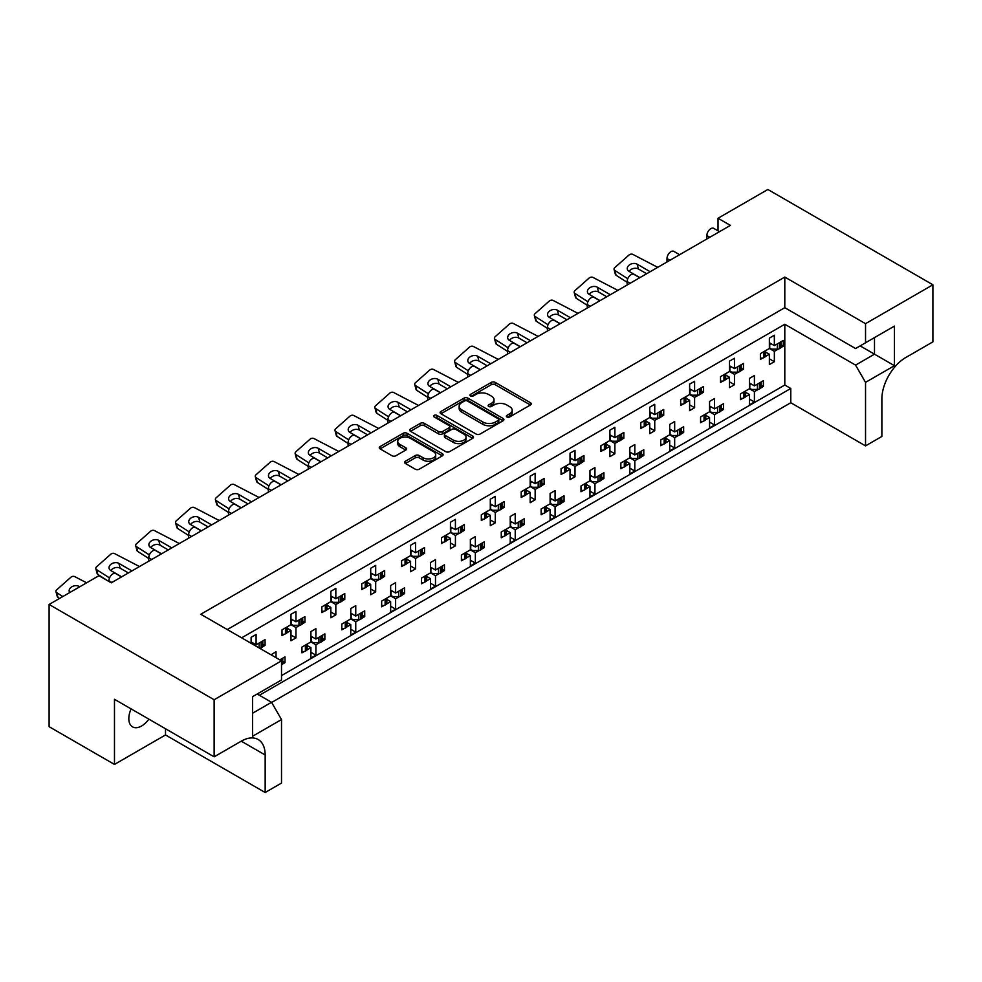 <?xml version="1.0" encoding="UTF-8"?>
<svg xmlns="http://www.w3.org/2000/svg" width="982" height="982" viewBox="0 0 982 982"><rect width="100%" height="100%" fill="white"/><g stroke="black" fill="none" stroke-linecap="round" stroke-linejoin="round"><path stroke-width="1.47" d="M506.896 416.982A1.939 1.117 0 0 0 509.646 416.982L530.427 404.977A2.762 1.596 0 0 0 531.237 403.848A2.762 1.596 0 0 0 530.427 402.718L495.21 382.391A2.762 1.596 0 0 0 491.295 382.391L470.513 394.383A1.939 1.117 0 0 0 469.948 395.181A1.939 1.117 0 0 0 470.513 395.967A1.939 1.117 0 0 0 473.25 395.967L475.939 394.42A8.85 5.106 0 0 1 488.459 394.42L491.393 396.114A8.85 5.106 0 0 1 493.995 399.723A8.85 5.106 0 0 1 491.393 403.344L488.705 404.891A1.939 1.117 0 0 0 488.14 405.689A1.939 1.117 0 0 0 488.705 406.474A1.939 1.117 0 0 0 491.442 406.474L494.13 404.915A8.85 5.106 0 0 1 506.663 404.915L509.597 406.622A8.85 5.106 0 0 1 512.187 410.231A8.85 5.106 0 0 1 509.597 413.839L506.896 415.398A1.939 1.117 0 0 0 506.331 416.184A1.939 1.117 0 0 0 506.896 416.982L506.896 415.398M148.871 719.143A18.044 10.421 -60 0 1 141.592 725.993A18.044 10.421 -60 0 1 132.57 726.889A18.044 10.421 -60 0 1 131.109 708.894M405.406 461.233A2.762 1.596 0 0 0 404.596 462.362A2.762 1.596 0 0 0 405.406 463.492L415.288 469.2A2.762 1.596 0 0 0 419.204 469.2L442.293 455.869A2.762 1.596 0 0 0 443.103 454.74A2.762 1.596 0 0 0 442.293 453.61L407.076 433.271A2.762 1.596 0 0 0 403.16 433.271L380.071 446.601A2.762 1.596 0 0 0 379.261 447.731A2.762 1.596 0 0 0 380.071 448.86L392.002 455.746A2.762 1.596 0 0 0 395.918 455.746L405.799 450.051A2.762 1.596 0 0 0 406.609 448.921A2.762 1.596 0 0 0 405.799 447.792L399.883 444.367A7.402 4.272 0 0 1 397.71 441.348A7.402 4.272 0 0 1 402.289 437.407A7.402 4.272 0 0 1 410.353 438.328L433.528 451.72A7.402 4.272 0 0 1 435.701 454.74A7.402 4.272 0 0 1 431.135 458.68A7.402 4.272 0 0 1 423.07 457.759L419.204 455.525A2.762 1.596 0 0 0 415.288 455.525L405.406 461.233L405.406 463.492M784.802 277.071L784.802 307.685L855.567 348.536L894.43 326.098L894.43 365.685L865.535 382.366L865.535 445.889L881.873 436.45L881.873 398.938A33.83 19.53 120 0 1 905.797 357.509L932.9 341.859L932.9 284.78L865.535 323.679L784.802 277.071L200.782 614.253L281.515 660.849L214.137 699.749L49.1 604.47L98.936 575.697L111.285 582.829L730.387 225.394L718.026 218.262L718.026 230.856M932.9 284.78L767.863 189.489L718.026 218.262M476.135 434.069A2.762 1.596 0 0 0 480.051 434.069L503.14 420.738A2.762 1.596 0 0 0 503.95 419.609A2.762 1.596 0 0 0 503.14 418.479L467.923 398.14A2.762 1.596 0 0 0 464.007 398.14L440.918 411.47A2.762 1.596 0 0 0 440.108 412.6A2.762 1.596 0 0 0 440.918 413.729L476.135 434.069M434.94 417.399A1.939 1.117 0 0 1 436.904 417.669L436.904 415.374L472.71 436.045A2.762 1.596 0 0 1 473.52 437.174A2.762 1.596 0 0 1 472.71 438.303L449.621 451.634A2.762 1.596 0 0 1 445.718 451.634L410.501 431.294L410.501 429.036A2.762 1.596 0 0 0 409.69 430.165A2.762 1.596 0 0 0 410.501 431.294M410.501 429.036L420.382 423.328A2.762 1.596 0 0 1 424.285 423.328L438.573 431.577A2.762 1.596 0 0 0 442.489 431.577L449.044 427.796A2.762 1.596 0 0 0 449.854 426.667A2.762 1.596 0 0 0 449.044 425.537L434.167 416.957A1.939 1.117 0 0 1 433.602 416.159A1.939 1.117 0 0 1 434.793 415.128A1.939 1.117 0 0 1 436.904 415.374M784.802 307.685L227.296 629.548M865.535 323.679L865.535 342.779M257.198 693.992L271.548 702.29L281.515 719.548L252.607 736.23L252.607 696.643L281.515 679.961L281.515 660.849M271.646 702.461L790.78 402.73L790.78 388.467L259.383 695.268M761.148 385.165L763.37 386.454L760.989 387.829M745.633 392.321L749.426 394.506L745.485 396.789M742.834 398.311L740.453 399.686L740.453 393.929L749.426 388.749L754.409 391.634L754.409 401.982L749.426 404.866L749.426 394.506M758.349 389.351L754.409 391.634M763.37 386.454L763.37 380.697L754.409 385.877L749.426 383.005M721.279 408.181L723.513 409.469L721.132 410.844M705.776 415.337L709.556 417.522L705.616 419.805M702.977 421.327L700.583 422.702L700.583 416.945L709.556 411.765L714.54 414.65L714.54 424.997L709.556 427.882L709.556 417.522M718.48 412.366L714.54 414.65M723.513 409.469L723.513 403.712L714.54 408.893L709.556 406.02M681.422 431.196L683.644 432.485L681.263 433.86M669.699 429.036L674.671 431.908L683.644 426.728L683.644 432.485M674.671 431.908L674.671 421.548L669.699 424.433L669.699 434.781L660.726 439.961L660.726 445.718L663.108 444.343M665.906 438.353L669.699 440.537L665.747 442.821M669.699 434.781L674.671 437.665L674.671 448.013L669.699 450.898L669.699 440.537M678.623 435.382L674.671 437.665M641.553 454.212L643.787 455.501L641.393 456.875M629.83 452.051L634.814 454.924L643.787 449.744L643.787 455.501M634.814 454.924L634.814 444.564L629.83 447.448L629.83 457.796L620.857 462.976L620.857 468.733L623.239 467.358M626.037 461.368L629.83 463.553L625.89 465.836M629.83 457.796L634.814 460.681L634.814 471.029L629.83 473.913L629.83 463.553M638.754 458.398L634.814 460.681M601.684 477.227L603.918 478.516L601.536 479.891M589.961 475.067L594.945 477.939L603.918 472.759L603.918 478.516M594.945 477.939L594.945 467.579L589.961 470.464L589.961 480.812L581 485.992L581 491.749L583.382 490.374M586.18 484.384L589.961 486.569L586.021 488.852M589.961 480.812L594.945 483.696L594.945 494.044L589.961 496.929L589.961 486.569M598.885 481.413L594.945 483.696M561.827 500.243L564.049 501.532L561.667 502.907M550.104 498.083L555.088 500.955L564.049 495.775L564.049 501.532M555.088 500.955L555.088 490.595L550.104 493.48L550.104 503.827L541.131 509.007L541.131 514.764L543.512 513.39M546.311 507.399L550.104 509.584L546.152 511.868M550.104 503.827L555.088 506.712L555.088 517.06L550.104 519.944L550.104 509.584M559.028 504.429L555.088 506.712M521.958 523.259L524.192 524.548L521.798 525.922M510.235 521.098L515.219 523.971L524.192 518.791L524.192 524.548M515.219 523.971L515.219 513.611L510.235 516.495L510.235 526.843L501.262 532.023L501.262 537.78L503.643 536.405M506.442 530.415L510.235 532.6L506.295 534.883M510.235 526.843L515.219 529.728L515.219 540.075L510.235 542.96L510.235 532.6M519.159 527.444L515.219 529.728M482.101 546.274L484.322 547.563L481.941 548.938M470.366 544.114L475.349 546.986L484.322 541.806L484.322 547.563M475.349 546.986L475.349 536.626L470.366 539.511L470.366 549.859L461.405 555.039L461.405 560.796L463.786 559.421M466.585 553.431L470.366 555.616L466.425 557.899M470.366 549.859L475.349 552.743L475.349 563.103L470.366 565.976L470.366 555.616M479.302 550.46L475.349 552.743M442.231 569.29L444.453 570.579L442.072 571.954M430.509 567.13L435.492 570.002L444.453 564.822L444.453 570.579M435.492 570.002L435.492 559.642L430.509 562.526L430.509 572.874L421.536 578.054L421.536 583.811L423.917 582.436M426.716 576.446L430.509 578.631L426.556 580.914M430.509 572.874L435.492 575.759L435.492 586.119L430.509 588.991L430.509 578.631M439.433 573.476L435.492 575.759M402.362 592.306L404.596 593.594L402.215 594.969M390.64 590.145L395.623 593.018L404.596 587.837L404.596 593.594M395.623 593.018L395.623 582.657L390.64 585.542L390.64 595.89L381.667 601.07L381.667 606.827L384.06 605.452M386.859 599.462L390.64 601.647L386.699 603.93M390.64 595.89L395.623 598.774L395.623 609.135L390.64 612.007L390.64 601.647M399.564 596.491L395.623 598.774M362.505 615.321L364.727 616.61L362.346 617.985M350.77 613.161L355.754 616.033L364.727 610.853L364.727 616.61M355.754 616.033L355.754 605.673L350.77 608.558L350.77 618.905L341.81 624.086L341.81 629.843L344.191 628.468M346.99 622.478L350.77 624.662L346.83 626.946M350.77 618.905L355.754 621.79L355.754 632.15L350.77 635.023L350.77 624.662M359.707 619.507L355.754 621.79M322.636 638.337L324.858 639.626L322.477 641.001M310.913 636.176L315.897 639.049L324.858 633.869L324.858 639.626M315.897 639.049L315.897 628.689L310.913 631.573L310.913 641.921L301.94 647.101L301.94 652.858L304.322 651.483M307.12 645.493L310.913 647.678L306.973 649.961M310.913 641.921L315.897 644.806L315.897 655.166L310.913 658.038L310.913 647.678M319.837 642.523L315.897 644.806M282.767 661.352L285.001 662.641L282.62 664.016M279.821 659.879L285.001 656.884L285.001 662.641M108.892 581.454L108.892 580.755A5.634 3.253 -60 0 1 112.881 573.856A5.634 3.253 -60 0 1 115.704 573.574L121.51 576.925M148.761 561.201L148.761 557.739A5.634 3.253 -60 0 1 152.75 550.841A5.634 3.253 -60 0 1 155.561 550.558L161.379 553.909M188.63 538.185L188.63 534.724A5.634 3.253 -60 0 1 192.607 527.825A5.634 3.253 -60 0 1 195.43 527.543L201.236 530.894M228.487 515.169L228.487 511.708A5.634 3.253 -60 0 1 232.476 504.809A5.634 3.253 -60 0 1 235.299 504.527L241.106 507.878M268.356 492.154L268.356 488.692A5.634 3.253 -60 0 1 272.345 481.794A5.634 3.253 -60 0 1 275.156 481.511L280.975 484.863M308.225 469.138L308.225 465.677A5.634 3.253 -60 0 1 312.202 458.778A5.634 3.253 -60 0 1 315.026 458.496L320.832 461.847M348.082 446.123L348.082 442.661A5.634 3.253 -60 0 1 352.072 435.762A5.634 3.253 -60 0 1 354.895 435.48L360.701 438.831M387.951 423.107L387.951 419.645A5.634 3.253 -60 0 1 391.941 412.747A5.634 3.253 -60 0 1 394.752 412.465L400.558 415.816M427.821 400.091L427.821 396.63A5.634 3.253 -60 0 1 431.798 389.731A5.634 3.253 -60 0 1 434.621 389.449L440.427 392.8M467.678 377.076L467.678 373.614A5.634 3.253 -60 0 1 471.667 366.716A5.634 3.253 -60 0 1 474.49 366.433L480.296 369.784M507.547 354.06L507.547 350.599A5.634 3.253 -60 0 1 511.536 343.7A5.634 3.253 -60 0 1 514.347 343.418L520.153 346.769M547.404 331.044L547.404 327.583A5.634 3.253 -60 0 1 551.393 320.684A5.634 3.253 -60 0 1 554.216 320.402L560.022 323.753M587.273 308.029L587.273 304.567A5.634 3.253 -60 0 1 591.262 297.669A5.634 3.253 -60 0 1 594.073 297.386L599.892 300.738M627.142 285.013L627.142 281.552A5.634 3.253 -60 0 1 631.119 274.653A5.634 3.253 -60 0 1 633.942 274.371L639.748 277.722M666.999 261.998L666.999 258.536A5.634 3.253 -60 0 1 670.988 251.638A5.634 3.253 -60 0 1 673.812 251.355L679.618 254.706M706.868 238.982L706.868 235.52A5.634 3.253 -60 0 1 710.858 228.622A5.634 3.253 -60 0 1 713.668 228.34L719.487 231.691M781.083 344.891L783.305 346.18L780.923 347.554M765.567 352.047L769.36 354.232L765.408 356.503M762.769 358.037L760.387 359.412L760.387 353.655L769.36 348.475L774.344 351.347L774.344 361.707L769.36 364.592L769.36 354.232M778.284 349.076L774.344 351.347M783.305 346.18L783.305 340.423L774.344 345.603L769.36 342.718M741.214 367.906L743.448 369.195L741.054 370.57M725.698 375.063L729.491 377.248L725.551 379.518M722.899 381.053L720.518 382.428L720.518 376.671L729.491 371.491L734.475 374.363L734.475 384.723L729.491 387.608L729.491 377.248M738.415 372.092L734.475 374.363M743.448 369.195L743.448 363.438L734.475 368.618L729.491 365.734M701.357 390.922L703.578 392.211L701.197 393.586M689.622 388.749L694.605 391.634L703.578 386.454L703.578 392.211M694.605 391.634L694.605 381.274L689.622 384.146L689.622 394.506L680.661 399.686L680.661 405.443L683.042 404.068M685.841 398.078L689.622 400.263L685.682 402.534M689.622 394.506L694.605 397.379L694.605 407.739L689.622 410.623L689.622 400.263M698.558 395.108L694.605 397.379M661.487 413.938L663.709 415.226L661.328 416.601M649.765 411.765L654.749 414.65L663.709 409.469L663.709 415.226M654.749 414.65L654.749 404.289L649.765 407.162L649.765 417.522L640.792 422.702L640.792 428.459L643.173 427.084M645.972 421.094L649.765 423.279L645.812 425.55M649.765 417.522L654.749 420.394L654.749 430.754L649.765 433.639L649.765 423.279M658.689 418.123L654.749 420.394M621.618 436.953L623.852 438.242L621.471 439.617M609.896 434.781L614.879 437.665L623.852 432.485L623.852 438.242M614.879 437.665L614.879 427.305L609.896 430.177L609.896 440.537L600.923 445.718L600.923 451.475L603.316 450.1M606.115 444.11L609.896 446.294L605.955 448.565M609.896 440.537L614.879 443.41L614.879 453.77L609.896 456.655L609.896 446.294M618.82 441.139L614.879 443.41M581.761 459.969L583.983 461.258L581.602 462.632M570.026 457.796L575.01 460.681L583.983 455.501L583.983 461.258M575.01 460.681L575.01 450.321L570.026 453.193L570.026 463.553L561.066 468.733L561.066 474.49L563.447 473.115M566.246 467.125L570.026 469.31L566.086 471.581M570.026 463.553L575.01 466.425L575.01 476.786L570.026 479.67L570.026 469.31M578.963 464.155L575.01 466.425M541.892 482.984L544.114 484.273L541.733 485.648M530.17 480.812L535.153 483.696L544.114 478.516L544.114 484.273M535.153 483.696L535.153 473.336L530.17 476.209L530.17 486.569L521.197 491.749L521.197 497.506L523.578 496.131M526.377 490.141L530.17 492.326L526.229 494.597M530.17 486.569L535.153 489.441L535.153 499.801L530.17 502.686L530.17 492.326M539.093 487.17L535.153 489.441M502.023 506L504.257 507.289L501.876 508.664M490.3 503.827L495.284 506.712L504.257 501.532L504.257 507.289M495.284 506.712L495.284 496.352L490.3 499.224L490.3 509.584L481.327 514.764L481.327 520.521L483.721 519.147M486.52 513.156L490.3 515.341L486.36 517.612M490.3 509.584L495.284 512.457L495.284 522.817L490.3 525.701L490.3 515.341M499.224 510.186L495.284 512.457M462.166 529.016L464.388 530.305L462.006 531.679M450.443 526.843L455.415 529.728L464.388 524.548L464.388 530.305M455.415 529.728L455.415 519.368L450.443 522.24L450.443 532.6L441.47 537.78L441.47 543.537L443.852 542.162M446.65 536.172L450.443 538.357L446.491 540.628M450.443 532.6L455.415 535.472L455.415 545.832L450.443 548.717L450.443 538.357M459.367 533.201L455.415 535.472M422.297 552.031L424.531 553.32L422.137 554.695M410.574 549.859L415.558 552.743L424.531 547.563L424.531 553.32M415.558 552.743L415.558 542.383L410.574 545.255L410.574 555.616L401.601 560.796L401.601 566.553L403.983 565.178M406.781 559.188L410.574 561.373L406.634 563.643M410.574 555.616L415.558 558.488L415.558 568.848L410.574 571.733L410.574 561.373M419.498 556.217L415.558 558.488M382.428 575.047L384.662 576.336L382.28 577.711M370.705 572.874L375.689 575.759L384.662 570.579L384.662 576.336M375.689 575.759L375.689 565.399L370.705 568.271L370.705 578.631L361.744 583.811L361.744 589.568L364.126 588.193M366.924 582.203L370.705 584.388L366.765 586.659M370.705 578.631L375.689 581.504L375.689 591.864L370.705 594.748L370.705 584.388M379.629 579.233L375.689 581.504M342.571 598.063L344.792 599.351L342.411 600.726M330.848 595.89L335.832 598.774L344.792 593.594L344.792 599.351M335.832 598.774L335.832 588.414L330.848 591.287L330.848 601.647L321.875 606.827L321.875 612.584L324.256 611.209M327.055 605.219L330.848 607.404L326.896 609.675M330.848 601.647L335.832 604.519L335.832 614.879L330.848 617.764L330.848 607.404M339.772 602.248L335.832 604.519M302.702 621.078L304.936 622.367L302.542 623.742M290.979 618.905L295.963 621.79L304.936 616.61L304.936 622.367M295.963 621.79L295.963 611.43L290.979 614.302L290.979 624.662L282.006 629.843L282.006 635.599L284.387 634.225M287.186 628.235L290.979 630.419L287.039 632.69M290.979 624.662L295.963 627.535L295.963 637.895L290.979 640.78L290.979 630.419M299.903 625.264L295.963 627.535M262.845 644.094L265.066 645.383L262.685 646.757M251.11 641.921L256.093 644.806L265.066 639.626L265.066 645.383M49.1 604.47L49.1 726.68L114.477 764.426L165.504 734.966L265.165 792.511L281.515 783.071L281.515 719.548M241.646 637.834L784.802 324.256L784.802 385.018L281.515 675.591M774.344 345.603L774.344 335.243L769.36 338.115L769.36 348.475M754.409 385.877L754.409 375.517L749.426 378.401L749.426 388.749M734.475 368.618L734.475 358.258L729.491 361.13L729.491 371.491M256.093 644.806L256.093 634.446L251.11 637.318L251.11 643.308M714.54 408.893L714.54 398.532L709.556 401.417L709.556 411.765M276.028 657.694L276.028 651.704L271.044 654.81M214.137 699.749L214.137 756.827L114.477 699.294L114.477 764.426M865.535 445.889L790.78 402.73M865.535 382.366L855.567 365.108L874.496 354.171L874.496 337.599L894.43 326.098M784.802 324.256L855.567 365.108M784.802 385.018L790.78 388.467M769.36 358.835L774.344 361.707M749.426 399.109L754.409 401.982M729.491 381.851L734.475 384.723M689.622 404.866L694.605 407.739M649.765 427.882L654.749 430.754M609.896 450.898L614.879 453.77M570.026 473.913L575.01 476.786M530.17 496.929L535.153 499.801M490.3 519.944L495.284 522.817M450.443 542.96L455.415 545.832M410.574 565.976L415.558 568.848M370.705 588.991L375.689 591.864M330.848 612.007L335.832 614.879M290.979 635.023L295.963 637.895M709.556 422.125L714.54 424.997M669.699 445.141L674.671 448.013M629.83 468.156L634.814 471.029M589.961 491.172L594.945 494.044M550.104 514.187L555.088 517.06M510.235 537.203L515.219 540.075M470.366 560.219L475.349 563.103M430.509 583.234L435.492 586.119M390.64 606.25L395.623 609.135M350.77 629.266L355.754 632.15M310.913 652.281L315.897 655.166M265.165 792.511L265.165 754.986A33.83 19.53 120 0 0 258.156 739.507A33.83 19.53 120 0 0 241.253 741.177L214.137 756.827M165.504 734.966L165.504 728.754M860.146 345.885L894.43 365.685M252.607 713.214L271.548 702.29M507.682 417.252L509.597 416.147A8.85 5.106 0 0 0 512.187 412.526L512.187 410.231M493.995 399.723L493.995 402.031A8.85 5.106 0 0 1 491.393 405.64L489.478 406.744M530.39 405.001L495.21 384.686A2.762 1.596 0 0 0 491.295 384.686L471.286 396.237M503.103 420.762L467.923 400.447A2.762 1.596 0 0 0 464.007 400.447L440.955 413.753M498.242 420.394A1.939 1.117 0 0 0 498.807 419.609A1.939 1.117 0 0 0 498.242 418.811L467.334 400.963A1.939 1.117 0 0 0 464.596 400.963L461.761 402.608A8.85 5.106 0 0 0 459.159 406.217A8.85 5.106 0 0 0 461.761 409.838L482.886 422.039A8.85 5.106 0 0 0 495.407 422.039L498.242 420.394L498.242 422.702A1.939 1.117 0 0 0 498.807 421.904L498.807 419.609M459.159 406.217L459.159 408.524A8.85 5.106 0 0 0 461.761 412.133L461.761 409.838M498.242 422.702L495.407 424.334A8.85 5.106 0 0 1 482.886 424.334L461.761 412.133M410.537 431.319L420.382 425.636L420.382 423.328M449.854 426.667L449.854 428.962A2.762 1.596 0 0 1 449.044 430.091L442.489 433.884A2.762 1.596 0 0 1 438.573 433.884L424.285 425.636A2.762 1.596 0 0 0 420.382 425.636M436.904 417.669L472.673 438.316M453.389 440.132A7.402 4.272 0 0 0 461.454 441.065A7.402 4.272 0 0 0 466.033 437.113A7.402 4.272 0 0 0 463.86 434.093L455.697 429.38A2.762 1.596 0 0 0 451.781 429.38L445.227 433.16A2.762 1.596 0 0 0 444.416 434.29A2.762 1.596 0 0 0 445.227 435.419L453.389 440.132L453.389 442.44A7.402 4.272 0 0 0 461.454 443.361A7.402 4.272 0 0 0 466.033 439.42L466.033 437.113M444.416 434.29L444.416 436.597A2.762 1.596 0 0 0 445.227 437.727L445.227 435.419M453.389 442.44L445.227 437.727M435.701 454.74L435.701 457.035A7.402 4.272 0 0 1 431.135 460.988A7.402 4.272 0 0 1 423.07 460.055L419.204 457.833A2.762 1.596 0 0 0 415.288 457.833L405.443 463.516M397.71 441.348L397.71 443.655A7.402 4.272 0 0 0 399.883 446.675L399.883 444.367M405.762 450.075L399.883 446.675M442.293 453.61L442.293 455.869L407.076 435.578A2.762 1.596 0 0 0 403.16 435.578L380.108 448.884M778.284 343.319A2.823 1.633 0 0 0 779.352 342.939L780.26 342.411A2.823 1.633 0 0 0 780.923 341.797M779.352 342.939L779.352 348.684L780.26 348.168L780.26 342.411M762.769 352.28A2.823 1.633 0 0 0 763.836 351.887L763.836 357.644L764.745 357.129L764.745 351.372A2.823 1.633 0 0 0 765.408 350.758M763.836 351.887L764.745 351.372M779.352 348.684A2.823 1.633 180 0 1 777.351 349.162L771.545 349.162L769.36 347.898M765.567 350.66L765.567 355.975A2.823 1.633 180 0 1 764.745 357.129M763.836 357.644A2.823 1.633 180 0 1 760.387 357.89M781.083 341.711L781.083 347.014A2.823 1.633 180 0 1 780.26 348.168M771.054 343.7L769.36 344.645M650.17 271.707L637.109 264.17A5.917 4.186 -15 0 0 630.309 264.367A5.917 4.186 -15 0 0 627.351 269.289A5.917 4.186 -15 0 0 629.032 271.339L639.92 277.636M627.142 282.313L616.082 275.242A2.823 1.989 165 0 1 615.358 274.309L614.069 269.498A2.823 1.989 -15 0 1 614.806 267.62L629.02 255.013A2.823 1.989 -15 0 1 632.85 254.412L657.731 267.35M614.069 269.498A2.823 1.989 -15 0 0 614.781 270.418L616.082 275.242M627.756 278.728L614.781 270.418M646.647 273.745L638.398 268.982A5.917 4.186 -15 0 0 629.118 271.4M758.349 383.594A2.823 1.633 0 0 0 759.417 383.213L760.326 382.685A2.823 1.633 0 0 0 760.989 382.072M759.417 383.213L759.417 388.97L760.326 388.442L760.326 382.685M742.834 392.555A2.823 1.633 0 0 0 743.902 392.174L743.902 397.919L744.81 397.403L744.81 391.646A2.823 1.633 0 0 0 745.485 391.032M743.902 392.174L744.81 391.646M759.417 388.97A2.823 1.633 180 0 1 757.429 389.449L751.611 389.449L749.426 388.172M745.633 390.934L745.633 396.249A2.823 1.633 180 0 1 744.81 397.403M743.902 397.919A2.823 1.633 180 0 1 740.453 398.164M761.148 381.986L761.148 387.289A2.823 1.633 180 0 1 760.326 388.442M751.12 383.974L749.426 384.932M738.415 366.335A2.823 1.633 0 0 0 739.483 365.955L740.391 365.427A2.823 1.633 0 0 0 741.054 364.813M739.483 365.955L739.483 371.699L740.391 371.184L740.391 365.427M722.899 375.296A2.823 1.633 0 0 0 723.967 374.903L723.967 380.66L724.876 380.144L724.876 374.387A2.823 1.633 0 0 0 725.551 373.774M723.967 374.903L724.876 374.387M739.483 371.699A2.823 1.633 180 0 1 737.494 372.178L731.688 372.178L729.491 370.914M725.698 373.676L725.698 378.991A2.823 1.633 180 0 1 724.876 380.144M723.967 380.66A2.823 1.633 180 0 1 720.518 380.906M741.214 364.727L741.214 370.03A2.823 1.633 180 0 1 740.391 371.184M731.185 366.716L729.491 367.661M610.301 294.723L597.252 287.186A5.917 4.186 -15 0 0 590.44 287.382A5.917 4.186 -15 0 0 587.494 292.305A5.917 4.186 -15 0 0 589.163 294.355L600.051 300.652M587.273 305.328L576.213 298.258A2.823 1.989 165 0 1 575.501 297.325L574.212 292.513A2.823 1.989 -15 0 1 574.936 290.635L589.151 278.029A2.823 1.989 -15 0 1 592.981 277.427L617.874 290.365M574.212 292.513A2.823 1.989 -15 0 0 574.924 293.434L576.213 298.258M587.899 301.744L574.924 293.434M606.778 296.76L598.541 291.998A5.917 4.186 -15 0 0 589.261 294.416M698.558 389.351A2.823 1.633 0 0 0 699.626 388.97L700.522 388.442A2.823 1.633 0 0 0 701.197 387.829M699.626 388.97L699.626 394.715L700.522 394.199L700.522 388.442M683.042 398.311A2.823 1.633 0 0 0 684.11 397.919L684.11 403.676L685.019 403.16L685.019 397.403A2.823 1.633 0 0 0 685.682 396.789M684.11 397.919L685.019 397.403M699.626 394.715A2.823 1.633 180 0 1 697.625 395.194L691.819 395.194L689.622 393.929M685.841 396.691L685.841 402.006A2.823 1.633 180 0 1 685.019 403.16M684.11 403.676A2.823 1.633 180 0 1 680.661 403.921M701.357 387.743L701.357 393.046A2.823 1.633 180 0 1 700.522 394.199M691.316 389.731L689.622 390.676M570.444 317.738L557.383 310.202A5.917 4.186 -15 0 0 550.583 310.398A5.917 4.186 -15 0 0 547.625 315.32A5.917 4.186 -15 0 0 549.294 317.37L560.194 323.667M547.404 328.344L536.344 321.274A2.823 1.989 165 0 1 535.632 320.341L534.343 315.529A2.823 1.989 -15 0 1 535.067 313.651L549.282 301.044A2.823 1.989 -15 0 1 553.124 300.443L578.005 313.381M534.343 315.529A2.823 1.989 -15 0 0 535.055 316.45L536.344 321.274M548.03 324.76L535.055 316.45M566.921 319.776L558.672 315.013A5.917 4.186 -15 0 0 549.392 317.432M658.689 412.366A2.823 1.633 0 0 0 659.757 411.986L660.665 411.458A2.823 1.633 0 0 0 661.328 410.844M659.757 411.986L659.757 417.731L660.665 417.215L660.665 411.458M643.173 421.327A2.823 1.633 0 0 0 644.241 420.934L644.241 426.691L645.149 426.176L645.149 420.419A2.823 1.633 0 0 0 645.812 419.805M644.241 420.934L645.149 420.419M659.757 417.731A2.823 1.633 180 0 1 657.768 418.209L651.95 418.209L649.765 416.945M645.972 419.707L645.972 425.022A2.823 1.633 180 0 1 645.149 426.176M644.241 426.691A2.823 1.633 180 0 1 640.792 426.937M661.487 410.758L661.487 416.061A2.823 1.633 180 0 1 660.665 417.215M651.459 412.747L649.765 413.692M530.575 340.754L517.514 333.217A5.917 4.186 -15 0 0 510.714 333.414A5.917 4.186 -15 0 0 507.755 338.336A5.917 4.186 -15 0 0 509.437 340.386L520.325 346.683M507.547 351.36L496.487 344.289A2.823 1.989 165 0 1 495.763 343.356L494.474 338.545A2.823 1.989 -15 0 1 495.21 336.666L509.425 324.06A2.823 1.989 -15 0 1 513.255 323.459L538.136 336.396M494.474 338.545A2.823 1.989 -15 0 0 495.198 339.465L496.487 344.289M508.173 347.775L495.198 339.465M527.052 342.792L518.815 338.029A5.917 4.186 -15 0 0 509.523 340.447M618.82 435.382A2.823 1.633 0 0 0 619.888 435.001L620.796 434.474A2.823 1.633 0 0 0 621.471 433.86M619.888 435.001L619.888 440.746L620.796 440.231L620.796 434.474M603.316 444.343A2.823 1.633 0 0 0 604.384 443.95L604.384 449.707L605.28 449.191L605.28 443.434A2.823 1.633 0 0 0 605.955 442.821M604.384 443.95L605.28 443.434M619.888 440.746A2.823 1.633 180 0 1 617.899 441.225L612.093 441.225L609.896 439.961M606.115 442.722L606.115 448.038A2.823 1.633 180 0 1 605.28 449.191M604.384 449.707A2.823 1.633 180 0 1 600.923 449.952M621.618 433.774L621.618 439.077A2.823 1.633 180 0 1 620.796 440.231M611.59 435.762L609.896 436.708M490.718 363.77L477.657 356.233A5.917 4.186 -15 0 0 470.844 356.429A5.917 4.186 -15 0 0 467.898 361.351A5.917 4.186 -15 0 0 469.568 363.401L480.456 369.698M467.678 374.375L456.618 367.305A2.823 1.989 165 0 1 455.906 366.372L454.617 361.56A2.823 1.989 -15 0 1 455.341 359.682L469.556 347.076A2.823 1.989 -15 0 1 473.385 346.474L498.279 359.412M454.617 361.56A2.823 1.989 -15 0 0 455.329 362.481L456.618 367.305M468.304 370.791L455.329 362.481M487.182 365.807L478.946 361.045A5.917 4.186 -15 0 0 469.666 363.463M578.963 458.398A2.823 1.633 0 0 0 580.031 458.017L580.927 457.489A2.823 1.633 0 0 0 581.602 456.875M580.031 458.017L580.031 463.762L580.927 463.246L580.927 457.489M563.447 467.358A2.823 1.633 0 0 0 564.515 466.966L564.515 472.723L565.423 472.207L565.423 466.45A2.823 1.633 0 0 0 566.086 465.836M564.515 466.966L565.423 466.45M580.031 463.762A2.823 1.633 180 0 1 578.03 464.24L572.224 464.24L570.026 462.976M566.246 465.738L566.246 471.053A2.823 1.633 180 0 1 565.423 472.207M564.515 472.723A2.823 1.633 180 0 1 561.066 472.968M581.761 456.79L581.761 462.092A2.823 1.633 180 0 1 580.927 463.246M571.72 458.778L570.026 459.723M450.848 386.785L437.788 379.248A5.917 4.186 -15 0 0 430.988 379.445A5.917 4.186 -15 0 0 428.029 384.367A5.917 4.186 -15 0 0 429.699 386.417L440.599 392.714M427.821 397.391L416.749 390.32A2.823 1.989 165 0 1 416.037 389.388L414.748 384.576A2.823 1.989 -15 0 1 415.472 382.698L429.686 370.091A2.823 1.989 -15 0 1 433.528 369.49L458.41 382.428M414.748 384.576A2.823 1.989 -15 0 0 415.46 385.496L416.749 390.32M428.434 393.807L415.46 385.496M447.326 388.823L439.077 384.06A5.917 4.186 -15 0 0 429.797 386.478M539.093 481.413A2.823 1.633 0 0 0 540.161 481.033L541.07 480.505A2.823 1.633 0 0 0 541.733 479.891M540.161 481.033L540.161 486.777L541.07 486.262L541.07 480.505M523.578 490.374A2.823 1.633 0 0 0 524.646 489.981L524.646 495.738L525.554 495.223L525.554 489.466A2.823 1.633 0 0 0 526.229 488.852M524.646 489.981L525.554 489.466M540.161 486.777A2.823 1.633 180 0 1 538.173 487.256L532.354 487.256L530.17 485.992M526.377 488.754L526.377 494.069A2.823 1.633 180 0 1 525.554 495.223M524.646 495.738A2.823 1.633 180 0 1 521.197 495.984M541.892 479.805L541.892 485.108A2.823 1.633 180 0 1 541.07 486.262M531.863 481.794L530.17 482.739M410.979 409.801L397.931 402.264A5.917 4.186 -15 0 0 391.118 402.46A5.917 4.186 -15 0 0 388.16 407.383A5.917 4.186 -15 0 0 389.842 409.433L400.73 415.73M387.951 420.406L376.892 413.336A2.823 1.989 165 0 1 376.167 412.403L374.878 407.591A2.823 1.989 -15 0 1 375.615 405.713L389.829 393.107A2.823 1.989 -15 0 1 393.659 392.505L418.541 405.443M374.878 407.591A2.823 1.989 -15 0 0 375.603 408.512L376.892 413.336M388.577 416.822L375.603 408.512M407.456 411.839L399.22 407.076A5.917 4.186 -15 0 0 389.928 409.494M499.224 504.429A2.823 1.633 0 0 0 500.292 504.048L501.201 503.521A2.823 1.633 0 0 0 501.876 502.907M500.292 504.048L500.292 509.793L501.201 509.277L501.201 503.521M483.721 513.39A2.823 1.633 0 0 0 484.789 512.997L484.789 518.754L485.685 518.238L485.685 512.481A2.823 1.633 0 0 0 486.36 511.868M484.789 512.997L485.685 512.481M500.292 509.793A2.823 1.633 180 0 1 498.304 510.272L492.498 510.272L490.3 509.007M486.52 511.769L486.52 517.084A2.823 1.633 180 0 1 485.685 518.238M484.789 518.754A2.823 1.633 180 0 1 481.327 518.999M502.023 502.821L502.023 508.124A2.823 1.633 180 0 1 501.201 509.277M491.994 504.809L490.3 505.755M371.122 432.817L358.062 425.28A5.917 4.186 -15 0 0 351.249 425.476A5.917 4.186 -15 0 0 348.303 430.398A5.917 4.186 -15 0 0 349.973 432.448L360.86 438.745M348.082 443.422L337.022 436.352A2.823 1.989 165 0 1 336.31 435.419L335.022 430.607A2.823 1.989 -15 0 1 335.746 428.729L349.96 416.123A2.823 1.989 -15 0 1 353.79 415.521L378.684 428.459M335.022 430.607A2.823 1.989 -15 0 0 335.734 431.528L337.022 436.352M348.708 439.838L335.734 431.528M367.599 434.854L359.351 430.091A5.917 4.186 -15 0 0 350.071 432.51M459.367 527.444A2.823 1.633 0 0 0 460.435 527.064L461.331 526.536A2.823 1.633 0 0 0 462.006 525.922M460.435 527.064L460.435 532.809L461.331 532.293L461.331 526.536M443.852 536.405A2.823 1.633 0 0 0 444.92 536.012L444.92 541.769L445.828 541.254L445.828 535.497A2.823 1.633 0 0 0 446.491 534.883M444.92 536.012L445.828 535.497M460.435 532.809A2.823 1.633 180 0 1 458.434 533.287L452.628 533.287L450.443 532.023M446.65 534.785L446.65 540.1A2.823 1.633 180 0 1 445.828 541.254M444.92 541.769A2.823 1.633 180 0 1 441.47 542.015M462.166 525.836L462.166 531.139A2.823 1.633 180 0 1 461.331 532.293M452.137 527.825L450.443 528.77M331.253 455.832L318.193 448.295A5.917 4.186 -15 0 0 311.392 448.492A5.917 4.186 -15 0 0 308.434 453.414A5.917 4.186 -15 0 0 310.116 455.464L321.004 461.761M308.225 466.438L297.153 459.367A2.823 1.989 165 0 1 296.441 458.434L295.152 453.623A2.823 1.989 -15 0 1 295.889 451.745L310.103 439.138A2.823 1.989 -15 0 1 313.933 438.537L338.815 451.475M295.152 453.623A2.823 1.989 -15 0 0 295.864 454.543L297.153 459.367M308.839 462.853L295.864 454.543M327.73 457.87L319.481 453.107A5.917 4.186 -15 0 0 310.202 455.525M718.48 406.609A2.823 1.633 0 0 0 719.548 406.229L720.457 405.701A2.823 1.633 0 0 0 721.132 405.087M719.548 406.229L719.548 411.986L720.457 411.458L720.457 405.701M702.977 415.57A2.823 1.633 0 0 0 704.045 415.19L704.045 420.934L704.941 420.419L704.941 414.662A2.823 1.633 0 0 0 705.616 414.048M704.045 415.19L704.941 414.662M719.548 411.986A2.823 1.633 180 0 1 717.56 412.465L711.754 412.465L709.556 411.188M705.776 413.95L705.776 419.265A2.823 1.633 180 0 1 704.941 420.419M704.045 420.934A2.823 1.633 180 0 1 700.583 421.18M721.279 405.001L721.279 410.304A2.823 1.633 180 0 1 720.457 411.458M711.25 406.99L709.556 407.947M678.623 429.625A2.823 1.633 0 0 0 679.691 429.244L680.587 428.717A2.823 1.633 0 0 0 681.263 428.103M679.691 429.244L679.691 435.001L680.587 434.474L680.587 428.717M663.108 438.586A2.823 1.633 0 0 0 664.176 438.205L664.176 443.95L665.084 443.434L665.084 437.677A2.823 1.633 0 0 0 665.747 437.064M664.176 438.205L665.084 437.677M679.691 435.001A2.823 1.633 180 0 1 677.69 435.48L671.884 435.48L669.699 434.204M665.906 436.965L665.906 442.281A2.823 1.633 180 0 1 665.084 443.434M664.176 443.95A2.823 1.633 180 0 1 660.726 444.195M681.422 428.017L681.422 433.32A2.823 1.633 180 0 1 680.587 434.474M671.393 430.006L669.699 430.963M638.754 452.641A2.823 1.633 0 0 0 639.822 452.26L640.73 451.732A2.823 1.633 0 0 0 641.393 451.119M639.822 452.26L639.822 458.017L640.73 457.489L640.73 451.732M623.239 461.601A2.823 1.633 0 0 0 624.307 461.221L624.307 466.966L625.215 466.45L625.215 460.693A2.823 1.633 0 0 0 625.89 460.079M624.307 461.221L625.215 460.693M639.822 458.017A2.823 1.633 180 0 1 637.834 458.496L632.015 458.496L629.83 457.219M626.037 459.981L626.037 465.296A2.823 1.633 180 0 1 625.215 466.45M624.307 466.966A2.823 1.633 180 0 1 620.857 467.211M641.553 451.033L641.553 456.335A2.823 1.633 180 0 1 640.73 457.489M631.524 453.021L629.83 453.979M598.885 475.669A2.823 1.633 0 0 0 599.953 475.276L600.861 474.748A2.823 1.633 0 0 0 601.536 474.134M599.953 475.276L599.953 481.033L600.861 480.505L600.861 474.748M583.382 484.617A2.823 1.633 0 0 0 584.45 484.236L584.45 489.981L585.346 489.466L585.346 483.709A2.823 1.633 0 0 0 586.021 483.095M584.45 484.236L585.346 483.709M599.953 481.033A2.823 1.633 180 0 1 597.964 481.511L592.158 481.511L589.961 480.235M586.18 482.997L586.18 488.312A2.823 1.633 180 0 1 585.346 489.466M584.45 489.981A2.823 1.633 180 0 1 581 490.227M601.684 474.048L601.684 479.351A2.823 1.633 180 0 1 600.861 480.505M591.655 476.037L589.961 476.994M559.028 498.684A2.823 1.633 0 0 0 560.096 498.291L561.004 497.764A2.823 1.633 0 0 0 561.667 497.15M560.096 498.291L560.096 504.048L561.004 503.521L561.004 497.764M543.512 507.633A2.823 1.633 0 0 0 544.58 507.252L544.58 512.997L545.489 512.481L545.489 506.724A2.823 1.633 0 0 0 546.152 506.111M544.58 507.252L545.489 506.724M560.096 504.048A2.823 1.633 180 0 1 558.095 504.527L552.289 504.527L550.104 503.25M546.311 506.012L546.311 511.327A2.823 1.633 180 0 1 545.489 512.481M544.58 512.997A2.823 1.633 180 0 1 541.131 513.242M561.827 497.064L561.827 502.367A2.823 1.633 180 0 1 561.004 503.521M551.798 499.052L550.104 500.01M519.159 521.7A2.823 1.633 0 0 0 520.227 521.307L521.135 520.779A2.823 1.633 0 0 0 521.798 520.165M520.227 521.307L520.227 527.064L521.135 526.536L521.135 520.779M503.643 530.648A2.823 1.633 0 0 0 504.711 530.268L504.711 536.012L505.62 535.497L505.62 529.74A2.823 1.633 0 0 0 506.295 529.126M504.711 530.268L505.62 529.74M520.227 527.064A2.823 1.633 180 0 1 518.238 527.543L512.432 527.543L510.235 526.266M506.442 529.028L506.442 534.343A2.823 1.633 180 0 1 505.62 535.497M504.711 536.012A2.823 1.633 180 0 1 501.262 536.258M521.958 520.079L521.958 525.382A2.823 1.633 180 0 1 521.135 526.536M511.929 522.068L510.235 523.025M479.302 544.715A2.823 1.633 0 0 0 480.37 544.323L481.266 543.795A2.823 1.633 0 0 0 481.941 543.181M480.37 544.323L480.37 550.08L481.266 549.552L481.266 543.795M463.786 553.664A2.823 1.633 0 0 0 464.854 553.283L464.854 559.028L465.763 558.513L465.763 552.756A2.823 1.633 0 0 0 466.425 552.142M464.854 553.283L465.763 552.756M480.37 550.08A2.823 1.633 180 0 1 478.369 550.558L472.563 550.558L470.366 549.282M466.585 552.044L466.585 557.359A2.823 1.633 180 0 1 465.763 558.513M464.854 559.028A2.823 1.633 180 0 1 461.405 559.274M482.101 543.095L482.101 548.398A2.823 1.633 180 0 1 481.266 549.552M472.06 545.084L470.366 546.041M419.498 550.46A2.823 1.633 0 0 0 420.566 550.08L421.474 549.552A2.823 1.633 0 0 0 422.137 548.938M420.566 550.08L420.566 555.824L421.474 555.309L421.474 549.552M403.983 559.421A2.823 1.633 0 0 0 405.05 559.028L405.05 564.785L405.959 564.269L405.959 558.513A2.823 1.633 0 0 0 406.634 557.899M405.05 559.028L405.959 558.513M420.566 555.824A2.823 1.633 180 0 1 418.577 556.303L412.771 556.303L410.574 555.039M406.781 557.801L406.781 563.116A2.823 1.633 180 0 1 405.959 564.269M405.05 564.785A2.823 1.633 180 0 1 401.601 565.031M422.297 548.852L422.297 554.155A2.823 1.633 180 0 1 421.474 555.309M412.268 550.841L410.574 551.786M291.384 478.848L278.336 471.311A5.917 4.186 -15 0 0 271.523 471.507A5.917 4.186 -15 0 0 268.565 476.43A5.917 4.186 -15 0 0 270.246 478.48L281.134 484.777M268.356 489.453L257.296 482.383A2.823 1.989 165 0 1 256.584 481.45L255.295 476.638A2.823 1.989 -15 0 1 256.02 474.76L270.234 462.154A2.823 1.989 -15 0 1 274.064 461.552L298.945 474.49M255.295 476.638A2.823 1.989 -15 0 0 256.007 477.559L257.296 482.383M268.982 485.869L256.007 477.559M287.861 480.885L279.625 476.123A5.917 4.186 -15 0 0 270.332 478.541M379.629 573.476A2.823 1.633 0 0 0 380.697 573.095L381.605 572.567A2.823 1.633 0 0 0 382.28 571.954M380.697 573.095L380.697 578.852L381.605 578.324L381.605 572.567M364.126 582.436A2.823 1.633 0 0 0 365.194 582.044L365.194 587.801L366.09 587.285L366.09 581.528A2.823 1.633 0 0 0 366.765 580.914M365.194 582.044L366.09 581.528M380.697 578.852A2.823 1.633 180 0 1 378.708 579.319L372.902 579.319L370.705 578.054M366.924 580.816L366.924 586.131A2.823 1.633 180 0 1 366.09 587.285M365.194 587.801A2.823 1.633 180 0 1 361.744 588.046M382.428 571.868L382.428 577.17A2.823 1.633 180 0 1 381.605 578.324M372.399 573.856L370.705 574.801M251.527 501.863L238.466 494.327A5.917 4.186 -15 0 0 231.654 494.523A5.917 4.186 -15 0 0 228.708 499.445A5.917 4.186 -15 0 0 230.377 501.495L241.265 507.792M228.487 512.469L217.427 505.399A2.823 1.989 165 0 1 216.715 504.466L215.426 499.654A2.823 1.989 -15 0 1 216.15 497.776L230.365 485.169A2.823 1.989 -15 0 1 234.207 484.568L259.088 497.506M215.426 499.654A2.823 1.989 -15 0 0 216.138 500.575L217.427 505.399M229.113 508.885L216.138 500.575M248.004 503.901L239.755 499.138A5.917 4.186 -15 0 0 230.475 501.557M339.772 596.491A2.823 1.633 0 0 0 340.84 596.111L341.748 595.583A2.823 1.633 0 0 0 342.411 594.969M340.84 596.111L340.84 601.868L341.748 601.34L341.748 595.583M324.256 605.452A2.823 1.633 0 0 0 325.324 605.059L325.324 610.816L326.233 610.301L326.233 604.544A2.823 1.633 0 0 0 326.896 603.93M325.324 605.059L326.233 604.544M340.84 601.868A2.823 1.633 180 0 1 338.839 602.334L333.033 602.334L330.848 601.07M327.055 603.832L327.055 609.147A2.823 1.633 180 0 1 326.233 610.301M325.324 610.816A2.823 1.633 180 0 1 321.875 611.062M342.571 594.883L342.571 600.186A2.823 1.633 180 0 1 341.748 601.34M332.542 596.872L330.848 597.817M211.658 524.879L198.597 517.342A5.917 4.186 -15 0 0 191.797 517.539A5.917 4.186 -15 0 0 188.839 522.461A5.917 4.186 -15 0 0 190.52 524.511L201.408 530.808M188.63 535.485L177.57 528.414A2.823 1.989 165 0 1 176.846 527.481L175.557 522.67A2.823 1.989 -15 0 1 176.294 520.791L190.508 508.185A2.823 1.989 -15 0 1 194.338 507.584L219.219 520.521M175.557 522.67A2.823 1.989 -15 0 0 176.281 523.59L177.57 528.414M189.256 531.9L176.281 523.59M208.135 526.917L199.886 522.154A5.917 4.186 -15 0 0 190.606 524.572M439.433 567.731A2.823 1.633 0 0 0 440.501 567.338L441.409 566.81A2.823 1.633 0 0 0 442.072 566.197M440.501 567.338L440.501 573.095L441.409 572.567L441.409 566.81M423.917 576.68A2.823 1.633 0 0 0 424.985 576.299L424.985 582.044L425.893 581.528L425.893 575.771A2.823 1.633 0 0 0 426.556 575.157M424.985 576.299L425.893 575.771M440.501 573.095A2.823 1.633 180 0 1 438.512 573.574L432.694 573.574L430.509 572.297M426.716 575.059L426.716 580.374A2.823 1.633 180 0 1 425.893 581.528M424.985 582.044A2.823 1.633 180 0 1 421.536 582.289M442.231 566.111L442.231 571.414A2.823 1.633 180 0 1 441.409 572.567M432.203 568.099L430.509 569.057M399.564 590.747A2.823 1.633 0 0 0 400.631 590.354L401.54 589.826A2.823 1.633 0 0 0 402.215 589.212M400.631 590.354L400.631 596.111L401.54 595.583L401.54 589.826M384.06 599.695A2.823 1.633 0 0 0 385.128 599.315L385.128 605.059L386.024 604.544L386.024 598.787A2.823 1.633 0 0 0 386.699 598.173M385.128 599.315L386.024 598.787M400.631 596.111A2.823 1.633 180 0 1 398.643 596.59L392.837 596.59L390.64 595.313M386.859 598.075L386.859 603.39A2.823 1.633 180 0 1 386.024 604.544M385.128 605.059A2.823 1.633 180 0 1 381.667 605.305M402.362 589.126L402.362 594.429A2.823 1.633 180 0 1 401.54 595.583M392.334 591.115L390.64 592.072M359.707 613.762A2.823 1.633 0 0 0 360.775 613.369L361.671 612.842A2.823 1.633 0 0 0 362.346 612.228M360.775 613.369L360.775 619.126L361.671 618.599L361.671 612.842M344.191 622.711A2.823 1.633 0 0 0 345.259 622.33L345.259 628.075L346.167 627.559L346.167 621.802A2.823 1.633 0 0 0 346.83 621.189M345.259 622.33L346.167 621.802M360.775 619.126A2.823 1.633 180 0 1 358.774 619.605L352.968 619.605L350.77 618.329M346.99 621.09L346.99 626.406A2.823 1.633 180 0 1 346.167 627.559M345.259 628.075A2.823 1.633 180 0 1 341.81 628.32M362.505 612.142L362.505 617.445A2.823 1.633 180 0 1 361.671 618.599M352.464 614.131L350.77 615.088M299.903 619.507A2.823 1.633 0 0 0 300.971 619.126L301.879 618.599A2.823 1.633 0 0 0 302.542 617.985M300.971 619.126L300.971 624.883L301.879 624.356L301.879 618.599M284.387 628.468A2.823 1.633 0 0 0 285.455 628.075L285.455 633.832L286.363 633.316L286.363 627.559A2.823 1.633 0 0 0 287.039 626.946M285.455 628.075L286.363 627.559M300.971 624.883A2.823 1.633 180 0 1 298.982 625.35L293.176 625.35L290.979 624.086M287.186 626.847L287.186 632.163A2.823 1.633 180 0 1 286.363 633.316M285.455 633.832A2.823 1.633 180 0 1 282.006 634.077M302.702 617.899L302.702 623.202A2.823 1.633 180 0 1 301.879 624.356M292.673 619.888L290.979 620.833M171.789 547.895L158.74 540.358A5.917 4.186 -15 0 0 151.928 540.554A5.917 4.186 -15 0 0 148.982 545.476A5.917 4.186 -15 0 0 150.651 547.526L161.539 553.823M148.761 558.5L137.701 551.43A2.823 1.989 165 0 1 136.989 550.497L135.7 545.685A2.823 1.989 -15 0 1 136.424 543.807L150.639 531.201A2.823 1.989 -15 0 1 154.469 530.599L179.362 543.537M135.7 545.685A2.823 1.989 -15 0 0 136.412 546.606L137.701 551.43M149.387 554.916L136.412 546.606M168.266 549.932L160.029 545.17A5.917 4.186 -15 0 0 150.749 547.588M260.046 642.523A2.823 1.633 0 0 0 261.114 642.142L262.01 641.614A2.823 1.633 0 0 0 262.685 641.001M261.114 642.142L261.114 647.899L262.01 647.371L262.01 641.614M262.845 640.915L262.845 646.217A2.823 1.633 180 0 1 262.01 647.371M261.114 647.899A2.823 1.633 180 0 1 259.8 648.316M252.804 642.903L251.613 643.591M131.932 570.91L118.871 563.373A5.917 4.186 -15 0 0 112.071 563.57A5.917 4.186 -15 0 0 109.112 568.492A5.917 4.186 -15 0 0 110.782 570.542L121.682 576.839M107.836 580.841L97.832 574.445A2.823 1.989 165 0 1 97.12 573.513L95.831 568.701A2.823 1.989 -15 0 1 96.555 566.823L110.77 554.216A2.823 1.989 -15 0 1 114.612 553.615L139.493 566.553M95.831 568.701A2.823 1.989 -15 0 0 96.543 569.621L97.832 574.445M109.518 577.932L96.543 569.621M128.409 572.948L120.16 568.185A5.917 4.186 -15 0 0 110.88 570.603M79.702 586.794L79.014 586.389A5.917 4.186 -15 0 0 72.202 586.585A5.917 4.186 -15 0 0 69.243 591.508A5.917 4.186 -15 0 0 69.747 592.539M59.521 598.443L57.975 597.461A2.823 1.989 165 0 1 57.251 596.528L55.962 591.716A2.823 1.989 -15 0 1 56.698 589.838L70.913 577.232A2.823 1.989 -15 0 1 74.742 576.63L86.625 582.805M55.962 591.716A2.823 1.989 -15 0 0 56.686 592.637L57.975 597.461M62.799 596.553L56.686 592.637M319.837 636.778A2.823 1.633 0 0 0 320.905 636.385L321.814 635.857A2.823 1.633 0 0 0 322.477 635.244M320.905 636.385L320.905 642.142L321.814 641.614L321.814 635.857M304.322 645.726A2.823 1.633 0 0 0 305.39 645.346L305.39 651.091L306.298 650.575L306.298 644.818A2.823 1.633 0 0 0 306.973 644.204M305.39 645.346L306.298 644.818M320.905 642.142A2.823 1.633 180 0 1 318.917 642.621L313.098 642.621L310.913 641.344M307.12 644.106L307.12 649.421A2.823 1.633 180 0 1 306.298 650.575M305.39 651.091A2.823 1.633 180 0 1 301.94 651.336M322.636 635.158L322.636 640.46A2.823 1.633 180 0 1 321.814 641.614M312.607 637.146L310.913 638.104M279.968 659.794A2.823 1.633 0 0 0 281.036 659.401L281.944 658.873A2.823 1.633 0 0 0 282.62 658.259M281.515 664.888L281.944 658.873M282.767 658.173L282.767 663.476A2.823 1.633 180 0 1 281.944 664.63M709.851 237.251L706.868 235.52M669.994 260.267L666.999 258.536M630.125 283.282L627.142 281.552M590.268 306.298L587.273 304.567M550.399 329.314L547.404 327.583M510.53 352.329L507.547 350.599M470.673 375.345L467.678 373.614M430.803 398.361L427.821 396.63M390.934 421.376L387.951 419.645M351.077 444.392L348.082 442.661M311.208 467.407L308.225 465.677M271.351 490.423L268.356 488.692M231.482 513.439L228.487 511.708M191.613 536.454L188.63 534.724M151.756 559.47L148.761 557.739M111.887 582.486L108.892 580.755M241.253 741.177L265.165 754.986M509.597 416.147L509.597 413.839M488.705 406.474L488.705 404.891M491.393 405.64L491.393 403.344M470.513 395.967L470.513 394.383M491.295 384.686L491.295 382.391M495.21 384.686L495.21 382.391M530.427 404.977L530.427 402.718M440.918 413.729L440.918 411.47M464.007 400.447L464.007 398.14M467.923 400.447L467.923 398.14M503.14 420.738L503.14 418.479M482.886 424.334L482.886 422.039M495.407 424.334L495.407 422.039M424.285 425.636L424.285 423.328M438.573 433.884L438.573 431.577M442.489 433.884L442.489 431.577M449.044 430.091L449.044 427.796M472.71 438.303L472.71 436.045M415.288 457.833L415.288 455.525M419.204 457.833L419.204 455.525M423.07 460.055L423.07 457.759M405.799 450.051L405.799 447.792M380.071 448.86L380.071 446.601M403.16 435.578L403.16 433.271M407.076 435.578L407.076 433.271M769.728 344.461L769.728 348.119M777.351 349.162L777.351 343.86M638.398 268.982L637.109 264.17M749.794 384.748L749.794 388.393M757.429 389.449L757.429 384.134M729.859 367.477L729.859 371.135M737.494 372.178L737.494 366.875M598.541 291.998L597.252 287.186M689.99 390.492L689.99 394.15M697.625 395.194L697.625 389.891M558.672 315.013L557.383 310.202M650.133 413.508L650.133 417.166M657.768 418.209L657.768 412.906M518.815 338.029L517.514 333.217M610.264 436.524L610.264 440.182M617.899 441.225L617.899 435.922M478.946 361.045L477.657 356.233M570.407 459.539L570.407 463.197M578.03 464.24L578.03 458.938M439.077 384.06L437.788 379.248M530.538 482.555L530.538 486.213M538.173 487.256L538.173 481.953M399.22 407.076L397.931 402.264M490.669 505.57L490.669 509.228M498.304 510.272L498.304 504.969M359.351 430.091L358.062 425.28M450.812 528.586L450.812 532.244M458.434 533.287L458.434 527.985M319.481 453.107L318.193 448.295M709.925 407.763L709.925 411.409M717.56 412.465L717.56 407.149M670.068 430.779L670.068 434.425M677.69 435.48L677.69 430.165M630.198 453.794L630.198 457.44M637.834 458.496L637.834 453.181M590.329 476.81L590.329 480.456M597.964 481.511L597.964 476.196M550.472 499.826L550.472 503.471M558.095 504.527L558.095 499.212M510.603 522.841L510.603 526.487M518.238 527.543L518.238 522.228M470.746 545.857L470.746 549.503M478.369 550.558L478.369 545.243M410.942 551.602L410.942 555.26M418.577 556.303L418.577 551M279.625 476.123L278.336 471.311M371.073 574.617L371.073 578.275M378.708 579.319L378.708 574.016M239.755 499.138L238.466 494.327M331.216 597.633L331.216 601.291M338.839 602.334L338.839 597.031M199.886 522.154L198.597 517.342M430.877 568.873L430.877 572.518M438.512 573.574L438.512 568.259M391.008 591.888L391.008 595.534M398.643 596.59L398.643 591.274M351.151 614.904L351.151 618.55M358.774 619.605L358.774 614.29M291.347 620.649L291.347 624.307M298.982 625.35L298.982 620.047M160.029 545.17L158.74 540.358M259.113 647.924L259.113 643.063M120.16 568.185L118.871 563.373M79.198 587.089L79.014 586.389M311.282 637.919L311.282 641.565M318.917 642.621L318.917 637.306M281.036 659.401L281.036 660.579"/></g></svg>
